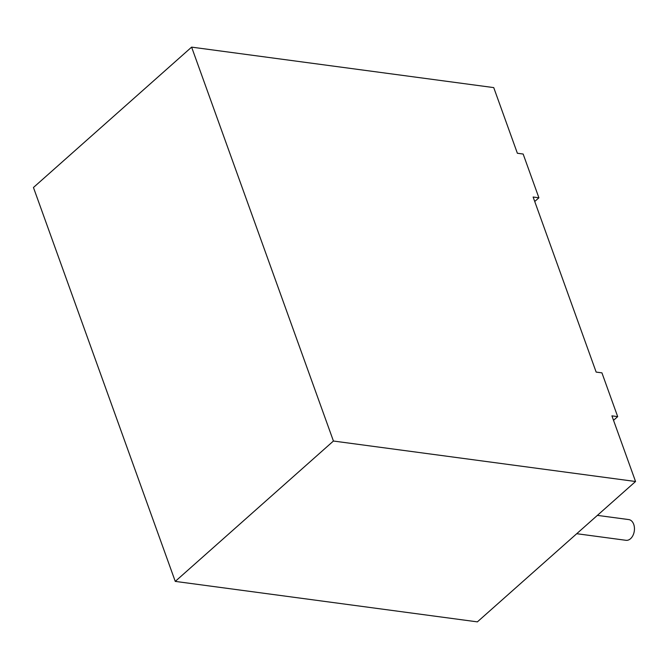 <?xml version="1.0" encoding="UTF-8"?>
<svg xmlns="http://www.w3.org/2000/svg" width="669" height="669" viewBox="0 0 669 669"><rect width="100%" height="100%" fill="white"/><g stroke="black" fill="none" stroke-linecap="round" stroke-linejoin="round"><path stroke-width="1" d="M576.728 533.703L626.008 540.309A10.453 6.991 -82.4 0 0 630.541 538.704A10.453 6.991 -82.4 0 0 634.396 527.473A10.453 6.991 -82.4 0 0 628.785 519.587L597.375 515.381M617.688 416.628L611.918 415.85L635.55 481.504L333.43 441.03L191.618 47.131L493.739 87.606L517.371 153.26L523.15 154.029L538.905 197.798L533.126 197.02L596.154 372.089L601.933 372.859L617.688 416.628L613.523 420.324M635.55 481.504L477.382 621.869L175.261 581.394L333.43 441.03M175.261 581.394L33.45 187.496L191.618 47.131M538.905 197.798L534.74 201.494"/></g></svg>
